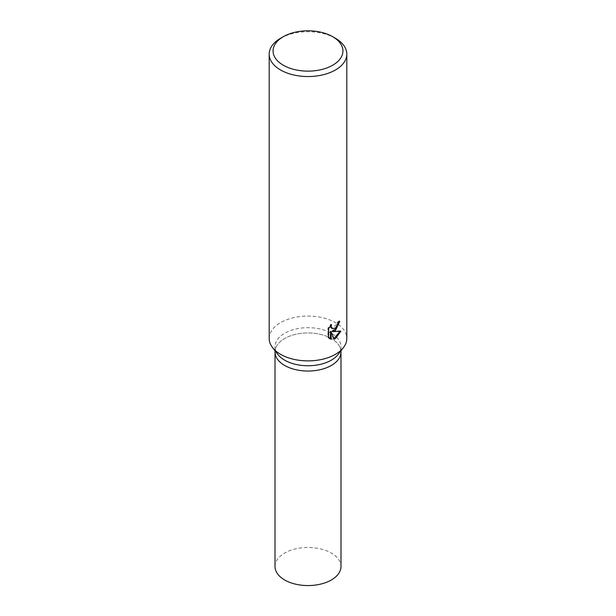 <?xml version="1.0" encoding="UTF-8"?>
<svg xmlns="http://www.w3.org/2000/svg" width="616" height="616" viewBox="0 0 616 616"><rect width="100%" height="100%" fill="white"/><g stroke="black" fill="none" stroke-linecap="round" stroke-linejoin="round"><path stroke-width="0.46" stroke-dasharray="3.08 2.31" d="M277.885 354.485A32.987 19.042 180 0 1 275.013 346.708A32.987 19.042 180 0 1 284.677 333.241A32.987 19.042 180 0 1 320.62 329.113A32.987 19.042 180 0 1 340.987 346.708A32.987 19.042 180 0 1 338.115 354.485M331.323 365.457A32.987 19.042 180 0 1 295.38 369.585A32.987 19.042 180 0 1 275.013 351.99A32.987 19.042 180 0 1 284.677 338.523A32.987 19.042 180 0 1 320.62 334.396A32.987 19.042 180 0 1 340.987 351.99L340.987 352.113M269.192 338.477A38.808 22.407 180 0 1 280.557 322.63A38.808 22.407 180 0 1 322.853 317.779A38.808 22.407 180 0 1 346.808 338.477M339.023 321.929L339.07 320.936A37.838 21.845 180 0 1 337.206 322.353L336.89 324.293L331.539 328.274M337.206 322.353L337.891 322.753M330.461 325.818L330.846 324.201L327.928 328.082L327.928 337.452L328.636 337.861M327.928 328.082L328.636 328.482M330.846 324.201L331.539 324.601M339.07 320.936L339.762 321.336M339.97 331.377L340.163 330.823L332.009 331.231M327.928 337.452L329.475 338.592M330.461 331.339L333.395 338.823L333.872 338.661M333.395 338.823L334.08 339.224M340.163 330.823L340.864 331.231M280.557 38.292A38.808 22.407 180 0 1 335.443 38.292M275.013 566.52A32.987 19.042 180 0 1 284.677 553.053A32.987 19.042 180 0 1 320.62 548.925A32.987 19.042 180 0 1 340.987 566.52M275.013 352.113L275.013 351.99A32.987 19.042 180 0 1 284.677 338.523A32.987 19.042 180 0 1 320.62 334.396A32.987 19.042 180 0 1 340.987 351.99M275.013 350.774L275.013 346.708M329.822 338.808L329.121 338.407M340.987 350.774L340.987 346.708"/><path stroke-width="0.92" d="M332.702 36.706L335.443 38.292A38.808 22.407 180 0 1 346.808 54.131L346.808 338.477A38.808 22.407 180 0 1 343.428 347.624L338.115 354.485A32.987 19.042 180 0 1 331.323 360.175A32.987 19.042 180 0 1 277.885 354.485L272.572 347.624A38.808 22.407 180 0 1 269.192 338.477L269.192 54.131A38.808 22.407 180 0 1 280.557 38.292L283.306 36.706A34.927 20.166 180 0 1 332.702 36.706A34.927 20.166 180 0 1 332.694 65.227A34.927 20.166 180 0 1 283.306 65.227A34.927 20.166 180 0 1 283.298 36.706A34.927 20.166 180 0 1 283.306 36.706M331.323 365.457A32.987 19.042 180 0 0 340.987 351.99A32.987 19.042 180 0 1 331.323 365.457A32.987 19.042 180 0 1 295.38 369.585A32.987 19.042 180 0 1 275.013 351.99L275.013 350.774M343.428 347.624A38.808 22.407 180 0 1 335.443 354.323A38.808 22.407 180 0 1 272.572 347.624M335.443 330.553L332.694 331.624L340.864 331.231L335.443 338.638L334.08 339.224L331.154 331.739L331.154 339.339L328.636 337.861L328.636 328.482L331.539 324.601L331.146 326.472L332.232 328.675L335.443 328.035L337.576 324.694L337.891 322.753A38.808 22.407 0 0 0 339.762 321.336L335.443 330.553M346.808 54.131A38.808 22.407 180 0 1 335.443 69.978A38.808 22.407 180 0 1 293.147 74.836A38.808 22.407 180 0 1 269.192 54.131M339.023 321.929L336.736 328.12L332.009 331.231L332.694 331.631M332.232 328.675L330.738 327.404L330.461 325.818M329.475 338.592L330.461 338.939L330.461 331.339L331.154 331.739M333.872 338.661L339.97 331.377M330.461 338.939L331.154 339.339M340.987 352.113L340.987 566.52A32.987 19.042 180 0 1 331.323 579.987A32.987 19.042 180 0 1 295.38 584.114A32.987 19.042 180 0 1 275.013 566.52L275.013 352.113M283.298 36.706L280.557 38.292M340.987 351.99L340.987 350.774"/></g></svg>
